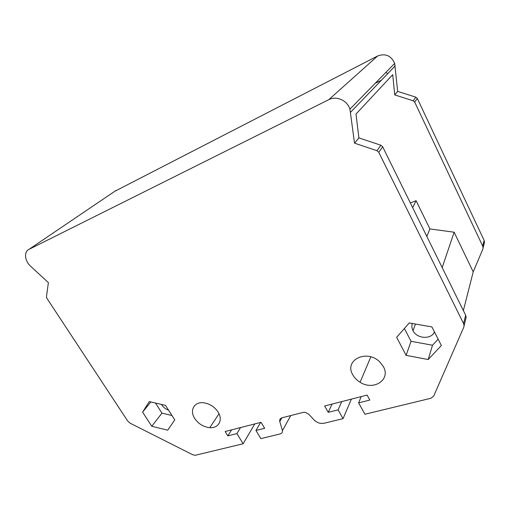 <?xml version="1.0" encoding="UTF-8"?>
<svg xmlns="http://www.w3.org/2000/svg" width="510" height="510" viewBox="0 0 510 510"><rect width="100%" height="100%" fill="white"/><g stroke="black" fill="none" stroke-linecap="round" stroke-linejoin="round"><path stroke-width="0.76" d="M351.39 399.12L343.039 418.653L338.079 409.887L328.249 412.348L324.621 405.992L367.117 395.084L369.846 400.044L358.619 402.875L364.943 414.247L430.835 398.284L433.729 396.047L463.743 327.273L466.134 317.322L465.662 315.25L382.691 146.803L380.887 145.229L358.919 137.898L355.993 114.068L392.719 74.651L394.746 94.917L413.196 100.795L414.694 102.102L482.715 246.107L483.097 247.911L482.798 249.262L473.21 271.875L463.361 310.571M343.039 418.653L324.099 423.255L320.752 423.389C318.125 422.975 315.888 421.802 314.039 419.883L308.83 414.273L305.388 412.354L303.189 412.386L281.928 417.83C280.073 418.442 279.365 419.704 279.799 421.623L282.451 430.599C282.655 432.301 281.922 433.411 280.239 433.914L260.878 438.613L255.95 430.485L264.671 428.298L261.063 422.299L225.139 431.517L227.836 435.865L236.889 433.583L243.149 443.757L195.151 455.315L192.646 454.722L130.126 423.192L127.742 421.081L46.895 298.305L46.455 296.699L48.393 282.648L30.562 266.163C24.697 260.999 23.747 251.704 28.974 249.364L328.803 99.66C336.428 95.561 347.265 100.387 349.936 109.146L354.526 143.163L376.922 150.686L378.764 152.286L463.596 323.633L464.081 325.731M428.183 359.544L441.367 345.519L431.913 326.935L409.256 322.945L396.64 337.327L406.107 355.349L428.183 359.544L432.505 345.238L411.047 341.298L406.107 355.349M383.329 366.575L380.065 362.247C367.136 348.534 343.581 360.13 352.863 374.958C354.52 377.904 356.923 380.332 360.073 382.251C373.498 391.113 391.094 379.778 383.329 366.575M218.082 412.048C214.748 407.063 210.197 404.009 204.427 402.887C194.578 401.07 189.14 410.18 194.731 418.474C198.492 423.918 203.503 426.978 209.769 427.673C218.58 428.489 223.272 420.017 218.082 412.048M142.59 412.137L151.776 426.283L167.72 430.198L174.764 419.87L165.52 405.386L149.283 401.574L142.59 412.137L150.852 401.944M151.776 426.283L161.938 413.125L155.454 403.021M171.998 415.529L161.938 413.125M161.479 404.436L161.785 404.94C163.461 407.445 165.718 409.179 168.561 410.142M484.2 243.499L484.5 242.167L484.124 240.388L417.314 98.449L415.841 97.161L397.679 91.398L394.676 63.419C391.164 55.628 385.477 53.148 377.61 55.998L114.82 191.282M387.625 73.778L386 72.286M412.373 323.493C411.564 325.839 411.761 328.211 412.966 330.62L413.049 330.767C416.925 338.876 431.46 339.73 434.431 331.882M438.141 339.175L432.505 345.238M404.385 328.497L411.047 341.298M341.757 401.593L338.079 409.887M332.061 404.079L328.249 412.348M361.195 396.601L358.619 402.875M465.802 318.839L466.134 317.322M381.41 80.236L375.239 83.283M410.346 202.942L416.09 200.691L429.924 228.926L454.129 232.209L473.21 271.875M354.526 143.163L358.919 137.898M394.746 94.917L397.679 91.398M254.77 423.918L243.149 443.757M240.548 427.565L236.889 433.583M231.565 429.873L227.836 435.865M260.604 422.42L255.95 430.485M282.451 430.599L290.732 415.573M454.129 232.209L442.183 267.578M429.924 228.926L426.838 236.43M416.09 200.691L412.673 207.666M116.025 190.466L28.974 249.364M328.803 99.66L377.61 55.998M395.18 65.93L350.638 112.213M376.922 150.686L380.887 145.229M382.691 146.803L378.764 152.286M463.596 323.633L465.662 315.25M413.196 100.795L415.841 97.161M417.314 98.449L414.694 102.102M482.715 246.107L484.124 240.388M281.851 417.849L279.799 421.623M415.44 324.035L413.049 330.767M219.007 413.763L209.769 427.673M370.853 356.86L360.073 382.251M349.936 109.146L394.676 63.419M483.097 247.911L484.5 242.167"/></g></svg>

